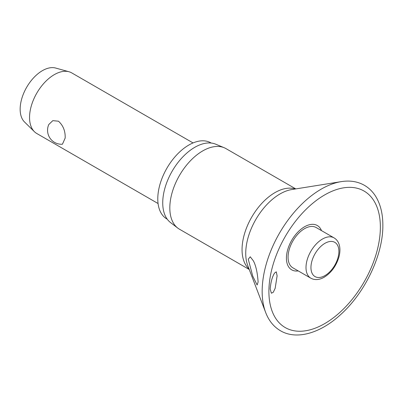 <?xml version="1.0" encoding="UTF-8"?>
<svg xmlns="http://www.w3.org/2000/svg" width="403" height="403" viewBox="0 0 403 403"><rect width="100%" height="100%" fill="white"/><g stroke="black" fill="none" stroke-linecap="round" stroke-linejoin="round"><path stroke-width="0.6" d="M277.113 275.854L275.173 288.296L273.264 292.311L271.36 293.218L270.201 289.001C270.73 282.241 272.176 276.937 274.544 273.083L276.282 271.824L277.113 275.854M321.483 230.612A25.59 14.775 120 0 0 301.318 228.964A25.59 14.775 120 0 0 286.422 258.132A25.59 14.775 120 0 0 298.215 270.912M258.116 282.024L257.124 284.997L252.746 276.136L248.253 259.189L250.263 256.797L253.381 260.867C255.875 265.517 257.457 272.569 258.116 282.024M295.777 188.906L225.982 148.616A46.531 26.865 120 0 0 224.189 147.725A46.531 26.865 120 0 0 189.007 162.293A46.531 26.865 120 0 0 169.819 207.908A46.531 26.865 120 0 0 177.788 228.098A46.531 26.865 120 0 0 179.456 229.206L249.245 269.501M224.189 147.725L215.731 144.198A45.353 26.185 120 0 0 181.436 158.394A45.353 26.185 120 0 0 162.731 202.855A45.353 26.185 120 0 0 170.504 222.537L177.788 228.098M211.192 143.045L210.845 142.848A43.952 25.379 120 0 0 176.972 154.621A43.952 25.379 120 0 0 157.785 198.855A43.952 25.379 120 0 0 166.887 218.98L167.235 219.177M310.819 278.186L292.885 267.834A23.263 13.43 -60 0 1 288.064 257.179A23.263 13.43 -60 0 1 298.22 233.77A23.263 13.43 -60 0 1 316.148 227.534L334.087 237.891A23.263 13.43 120 0 0 322.455 239.044A23.263 13.43 120 0 0 306.003 267.537A23.263 13.43 120 0 0 310.819 278.186L312.602 278.997C316.264 280.15 320.128 279.551 324.203 277.209C331.044 272.912 335.875 266.454 338.696 257.829C339.93 253.704 340.233 249.89 339.613 246.389C338.873 242.51 337.034 239.674 334.087 237.891M193.052 142.934L71.779 72.918A34.985 20.2 120 0 0 69.014 71.759A34.985 20.2 120 0 0 43.161 84.131A34.985 20.2 120 0 0 29.55 117.5A34.985 20.2 120 0 0 34.411 131.695A34.985 20.2 120 0 0 36.799 133.514L158.067 203.53M65.175 138.063L62.425 144.229A13.994 13.994 0 0 1 48.788 124.522L52.803 120.658L58.46 121.192C63.175 125.464 65.412 131.086 65.175 138.063M69.014 71.759L55.664 68.052A31.484 18.18 120 0 0 32.396 79.184A31.484 18.18 120 0 0 20.15 109.213A31.484 18.18 120 0 0 24.523 121.993L34.411 131.695M341.235 181.632A83.466 48.189 120 0 0 262.162 291.379A83.466 48.189 120 0 0 265.673 312.506C268.816 320.712 273.748 326.798 280.473 330.752C296.956 340.5 321.508 332.938 342.082 313.257C365.914 291.157 383.188 253.991 382.85 225.186C382.84 213.933 380.523 204.447 375.898 196.719C372.911 191.828 369.088 188.03 364.433 185.325C357.647 181.481 349.915 180.252 341.235 181.632L291.712 189.561A48.526 28.019 120 0 0 245.734 253.371A48.526 28.019 120 0 0 247.78 265.658L265.673 312.506M268.902 291.475A78.817 45.504 120 0 0 324.637 323.654A78.817 45.504 120 0 0 380.367 227.121A78.817 45.504 120 0 0 324.637 194.946A78.817 45.504 120 0 0 268.902 291.475M295.248 188.992A46.531 26.865 120 0 0 260.55 204.774A46.531 26.865 120 0 0 242.052 249.613A46.531 26.865 120 0 0 249.054 268.997M310.95 267.537A19.767 11.41 120 0 0 324.929 275.607A19.767 11.41 120 0 0 338.903 251.396A19.767 11.41 120 0 0 324.929 243.326A19.767 11.41 120 0 0 310.95 267.537"/></g></svg>
